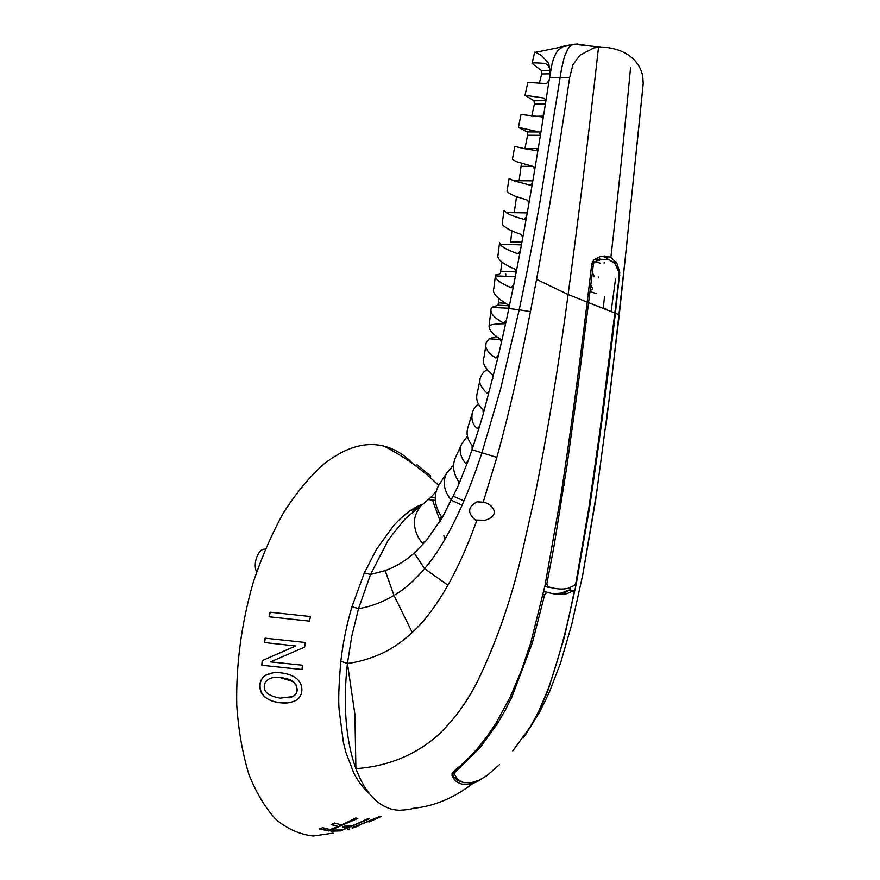 <?xml version="1.0" encoding="UTF-8"?>
<svg xmlns="http://www.w3.org/2000/svg" width="880" height="880" viewBox="0 0 880 880"><rect width="100%" height="100%" fill="white"/><g stroke="black" fill="none" stroke-linecap="round" stroke-linejoin="round"><path stroke-width="1.32" d="M525.382 734.998L523.292 737.957M488.587 774.433L476.949 781.836L473.066 783.299L468.127 784.377L462.088 784.124C457.083 782.837 453.717 779.922 451.979 775.401L452.826 772.387L455.873 769.483C463.771 763.092 471.295 755.711 478.456 747.318L487.817 735.361L496.111 722.997L510.18 697.114L521.51 670.285L530.805 642.642L544.94 585.794L560.824 496.089C569.888 437.041 578.666 372.394 587.18 302.126L591.503 266.409L593.582 260.029L600.27 256.597L604.791 255.981L610.863 257.455L616.803 262.977M582.879 574.134L595.65 500.06L610.83 386.683L625.251 258.269L639.188 123.277L643.214 83.523L642.73 76.274C641.212 68.662 637.472 62.381 631.521 57.431C625.614 52.338 617.727 49.06 607.849 47.586L598.521 47.289C588.203 138.93 578.072 221.342 568.106 294.503C559.174 362.241 548.086 429.473 534.842 496.177L521.642 554.664C511.302 599.247 496.837 640.959 478.258 679.8C467.049 702.394 453.035 721.38 436.227 736.758C413.6 755.821 386.826 766.447 355.905 768.625L354.893 714.098L347.424 663.476C357.786 662.167 368.445 659.186 379.401 654.533C390.346 649.88 401.302 642.532 412.258 632.5L393.976 595.452C404.129 589.534 414.337 580.613 424.589 568.656C437.239 553.982 449.724 532.818 462.077 505.186L463.947 500.885L453.486 496.32L451.055 499.147L450.307 498.971C443.707 490.061 442.508 481.426 446.71 473.077L453.64 465.069M614.416 262.9L616.803 262.988L619.762 272.217L615.395 313.247C607.068 384.087 598.444 448.976 589.501 507.914L576.202 584.232L564.124 638.198L548.416 689.293L538.175 713.042L525.393 734.998M481.008 779.328L473.066 783.299C453.882 798.116 433.686 806.487 412.5 808.401C411.554 809.204 407.143 809.831 399.278 810.282C391.831 809.677 390.786 809.116 384.692 806.498C378.796 803.517 373.395 798.82 368.5 792.407C364.54 787.765 360.338 779.834 355.905 768.625C350.944 755.139 347.688 739.321 346.159 721.171C344.696 702.944 345.114 683.716 347.424 663.476L351.725 636.504L358.534 608.608C369.864 606.947 381.678 602.558 393.976 595.452L385.187 570.603C395.45 566.929 405.141 561.121 414.238 553.146L426.371 540.518L423.137 543.07L422.125 542.894C416.977 536.481 414.403 529.485 414.403 521.906C414.491 516.78 416.592 511.489 420.695 506.033L428.362 499.488M587.18 302.126L568.106 294.503L536.558 279.389L530.431 311.619C519.442 368.005 508.244 416.603 496.837 457.413L483.186 502.205L483.912 502.414C492.316 503.613 502.062 516.021 484.143 520.476L476.828 520.476L471.471 534.666C463.76 554.235 455.917 571.076 447.942 585.2C436.238 605.649 424.347 621.412 412.258 632.489M642.741 88.418L643.214 83.523M584.617 45.276L577.313 44.044L573.727 44.264L570.911 45.562L568.414 48.103M604.12 263.241L604.208 262.372M532.147 63.206L534.677 52.151L535.766 52.261L541.849 55.792L548.779 63.58L550.11 73.172C550.671 69.014 549.12 65.802 545.435 63.514L544.643 63.404C535.48 62.689 531.3 62.689 532.103 63.393L541.398 70.532L541.695 73.953L550.077 73.832M539.418 83.105L541.695 73.953M570.075 44.924L563.585 46.178L558.481 49.951C555.907 52.712 553.784 57.266 552.101 63.602L549.043 80.674L546.48 83.644L527.846 82.368M549.054 80.674L543.807 114.158L541.376 117.326M531.696 116.105L534.391 104.17L534.006 100.782L525.008 95.282L544.511 98.131L545.853 101.2M542.3 116.952L521.015 114.499L518.43 127.369L539.132 131.978L540.43 135.19L534.688 169.917L533.467 166.584L516.527 161.711L512.391 159.412L514.767 146.399L524.37 148.665L538.12 148.577M543.807 114.158L540.43 135.179M524.909 148.665L527.604 135.256L527.131 131.923L518.43 127.369M538.219 148.291L536.052 150.59L524.37 148.665M519.233 179.938L521.433 163.449M519.035 180.774L519.222 179.949M531.487 184.547L530.079 185.174L513.711 180.752L509.091 178.442M534.688 169.95L532.62 182.138L530.464 185.174M532.62 182.138L526.636 216.37L524.095 219.362C515.504 217.041 509.531 214.775 506.187 212.597L504.064 210.397M509.08 178.563L507.001 191.257L509.454 193.512L515.57 196.383L527.714 200.2L528.891 203.665M514.47 210.936L516.516 196.746M526.636 216.381L520.333 250.789L517.77 253.748C507.672 250.129 501.787 246.983 500.115 244.299L499.598 242.495M504.02 210.727L502.216 223.267L502.953 225.137C505.637 228.151 511.841 231.308 521.576 234.608L522.687 238.15M521.939 242.209L510.631 241.923L511.885 230.923M520.333 250.789L513.733 284.79L511.148 287.738C500.489 283.162 495.22 279.213 495.341 275.891L495.506 274.868L500.269 273.647M499.51 243.177L497.816 256.674C498.982 260.722 504.724 264.902 515.064 269.225L516.098 272.877M500.39 273.625L501.941 262.042M513.733 284.801L506.407 320.144L503.734 323.114C493.779 317.768 489.621 312.84 491.249 308.33L491.711 307.384L498.003 305.195L498.993 299.024M495.363 276.012L493.801 288.541C491.931 292.677 496.65 298.056 507.958 304.678L508.882 308.495L519.2 309.804L500.676 388.718L481.822 453.145C475.915 470.943 469.953 486.849 463.947 500.885M506.407 320.144L498.52 355.113L495.825 358.061C487.52 352.539 484.341 347.446 486.266 342.76L489.038 338.811L496.188 336.556M491.018 310.068L489.06 325.886C490.391 324.5 495.836 323.796 505.384 323.752L505.615 323.774M505.67 276.276L505.857 273.834M572.187 44.803L535.733 52.261M568.414 48.092L564.553 56.1L561.517 68.86L539.803 202.906C532.972 241.692 526.108 277.321 519.2 309.804L530.431 311.619M550.11 73.183L549.923 75.042M472.219 413.27L468.281 426.239C465.872 433.048 467.148 439.417 472.098 445.335L472.12 449.526L479.699 425.953L477.796 428.472L477.114 428.351C472.45 424.325 470.921 418.924 472.538 412.137C473.781 408.694 475.706 405.955 478.313 403.942M480.04 379.654L477.367 392.557C475.541 398.827 477.4 404.569 482.955 409.761L483.296 413.798L498.52 355.113M489.676 390.588L487.08 393.129C480.634 387.244 478.412 382.118 480.403 377.751C481.943 373.703 484.066 371.173 486.761 370.15L487.124 369.974M485.947 344.828L483.967 357.39C481.921 362.505 484.682 368.17 492.25 374.352M492.25 374.363L492.866 378.279M461.692 443.971L455.752 456.929C452.1 464.893 453.046 473.077 458.59 481.481L458.194 485.903L468.226 460.548L466.092 463.397L465.421 463.243C460.042 456.181 458.799 449.757 461.692 443.971L467.423 436.084M594.902 261.833L600.039 263.098M598.972 277.134L598.202 277.057M590.029 291.555L596.541 293.678M604.516 296.725L603.24 308.297M511.148 287.738L512.875 286.825M517.77 253.748L519.486 252.846M524.095 219.362L525.679 218.592M537.064 150.15L535.876 150.579M527.131 131.923L539.165 131.978M533.995 100.771L545.908 100.705M550.022 70.356L541.354 70.51M570.273 587.609L569.811 590.062M552.926 593.692L563.563 592.977L569.866 590.062L573.683 590.568L573.87 592.999C567.237 627.363 558.514 659.725 547.712 690.096L538.681 711.414L531.388 725.307L512.765 750.926M499.532 764.577L486.739 775.786L478.797 780.395L471.24 782.716L464.299 782.628C459.899 781.77 456.632 778.943 454.498 774.147L454.487 773.091L452.628 772.651M452.804 772.409L454.487 773.091M454.619 772.838L455.598 771.606L453.904 771.21M454.63 770.528L456.346 770.913L455.598 771.606M456.346 770.913L479.93 747.846L497.64 723.371L505.186 710.325L511.731 697.4L532.378 642.763L544.61 594.847L546.931 592.196C554.994 594.627 561.814 595.067 567.402 593.505L573.617 590.601M369.941 794.222C363.77 788.931 358.435 781.957 353.925 773.311L345.873 752.334L343.431 742.522L339.218 710.589C338.217 701.58 338.756 685.124 340.835 661.232C343.068 642.356 346.775 624.184 351.956 606.694L358.534 608.608L370.535 574.486L385.187 570.603M413.347 464.145C404.745 454.993 394.977 448.998 384.043 446.16C365.145 441.375 344.96 447.436 323.488 464.354C309.606 476.795 296.395 492.745 283.844 512.226C271.942 533.5 261.668 557.117 253.022 583.099C241.373 624.019 235.95 664.741 236.753 705.265C238.535 730.906 242.616 754.05 248.996 774.675C256.531 793.441 265.694 808.555 276.507 820.006C287.991 829.235 300.245 834.559 313.269 836L333.036 833.129M400.158 518.826L409.882 510.906L418.825 507.056L404.789 519.277C392.733 533.874 386.694 541.849 386.672 543.191L370.546 574.486L364.353 572.858L376.464 549.373L393.833 525.338L400.158 518.826C407.605 511.863 414.997 506.99 422.356 504.207M409.882 510.906L422.334 504.229M430.738 476.124L417.076 464.805L430.738 476.124M577.313 44.044L598.521 47.289L593.934 47.894L580.063 55.088L572.924 64.746L569.679 77.385L549.505 77.781M536.558 279.389C547.558 219.593 558.602 152.262 569.679 77.385M476.828 520.476L475.332 520.036C467.214 512.963 467.797 506.891 477.103 501.809L483.186 502.205M447.931 585.2L424.589 568.656L414.282 553.113M458.194 485.903L442.222 517.737L426.393 540.529M472.12 449.526L468.237 460.526M462.077 505.186L451.55 500.346M483.296 413.798L479.688 425.953M435.27 497.728L430.969 497.211L428.67 499.301M418.825 507.056L421.135 505.516M441.353 481.459L438.867 485.122C433.367 494.846 434.159 505.274 441.243 516.428L440.385 520.795M479.028 427.295L477.114 428.351M422.125 542.894L425.513 541.464M428.263 499.554L435.314 500.423M497.882 305.217L508.805 305.745M503.734 323.114L505.659 322.014M450.307 498.971L452.595 497.816M451.913 466.444L453.563 466.631M430.969 497.211L436.249 491.37M465.421 463.243L467.379 462.22M487.08 393.129L489.016 392.029M495.825 336.809L496.606 336.853M495.825 358.061L497.761 356.939M489.071 325.886C489.038 330.154 492.855 334.565 500.511 339.13L501.38 342.815M593.23 274.637L594.066 276.089M590.095 291.005L592.68 288.75L590.832 284.955M594.066 276.771L592.295 272.811M615.604 278.509L611.105 311.454M608.498 259.435L605.011 257.279L610.863 257.455L611.226 254.287C617.826 197.021 624.272 134.761 630.564 67.485M602.239 256.179L605.011 257.279M593.494 260.15L595.452 259.259L608.718 259.446L615.098 263.692L618.937 272.393L618.904 278.674L614.834 313.005L588.654 302.687M600.38 259.369L602.866 259.259M591.943 263.714L593.637 263.78L593.373 264.649L591.767 264.583M614.834 313.005L599.973 430.584L588.918 507.628L575.927 582.516L574.849 585.211L568.304 588.225C562.65 589.721 555.742 589.182 547.58 586.608L546.843 583.891L554.015 546.139L566.973 465.63L578.292 384.12L593.373 264.649M592.163 262.911L593.989 262.977L595.43 261.481L600.237 259.413M593.989 262.977L592.042 263.307M598.433 260.018L599.588 260.227L599.654 259.589M599.764 258.61L599.676 259.391M618.354 270.204L619.476 270.248M619.762 272.217L618.882 272.173M619.564 270.677L618.486 270.644M619.19 274.758L619.795 274.791M619.762 275.484L619.179 275.462M592.746 261.393L595.43 261.481M605.594 309.221L605.979 308.418L605.55 309.21M292.831 696.586L280.269 698.137C269.049 696.168 263.725 692.175 264.286 686.158C264.946 677.82 274.637 676.654 279.917 677.523L293.139 681.615L296.263 685.135L297.231 689.546C297.176 692.692 295.713 695.035 292.831 696.586L289.036 697.862M292.633 696.619C295.493 695.079 296.967 692.736 297.033 689.579L296.065 685.157L292.941 681.637M270.314 612.238L269.104 616.792L270.127 612.216L310.497 616.55L309.43 621.126L269.291 616.781M309.43 621.126L269.104 616.792M295.669 645.953L264.407 642.543L265.078 638.176L305.327 642.488L304.601 647.152L270.512 661.881L302.412 665.203L302.027 669.526L261.789 665.258L262.207 660.616L295.669 645.953L264.407 642.543M262.207 660.616L295.867 645.931M302.038 669.482L261.789 665.258M265.254 638.198L264.605 642.521M262.394 660.594L261.976 665.236M274.098 677.523L280.929 677.578C287.54 678.623 291.61 679.976 293.139 681.615M288.486 702.757L280.544 702.746C273.625 701.921 268.51 700.029 265.21 697.081L265.012 697.114C261.481 694.012 259.754 690.173 259.853 685.619C259.996 681.043 261.888 677.6 265.562 675.268C270.875 672.793 276.023 672.001 281.017 672.881C287.606 673.607 292.798 675.499 296.582 678.568C300.179 681.637 301.939 685.443 301.884 689.997C301.741 694.562 299.827 698.005 296.153 700.315C291.522 702.526 286.957 703.406 282.447 702.944L280.346 702.779C274.472 702.328 269.357 700.436 265.012 697.114M272.239 672.969L265.749 675.246C262.086 677.567 260.183 681.021 260.04 685.586C259.952 690.151 261.668 693.979 265.21 697.081M351.956 606.694L364.342 572.858M560.098 593.659L567.721 590.458M551.32 587.686L544.764 586.641M544.863 586.168L547.58 586.608M545.369 583.649L546.843 583.891M544.61 594.847L543.07 594.627M546.7 592.152L543.697 591.723L546.568 592.163M570.262 590.073L567.468 590.524M558.008 593.835C563.101 593.186 566.742 591.954 568.931 590.139L563.563 592.977M462.088 784.124L467.72 784.267L472.692 783.211M462.99 782.32C458.403 781.319 454.696 778.602 451.869 774.147M352.055 827.893L375.705 818.433L368.984 822.03M352.044 827.948L379.038 816.717C381.227 816.101 381.623 816.178 380.226 816.926L370.59 821.348M359.205 825.781L352.726 827.97M357.379 818.334L328.988 830.698L319.737 828.751M338.217 826.441L331.078 824.549L334.521 823.009L341.627 824.978L355.718 817.982L357.808 818.411L328.955 830.995L319.253 828.927L322.63 827.706L330.154 829.565L338.217 826.441L331.496 824.362M368.445 818.928L340.626 830.577L331.65 830.918M349.723 827.046L342.573 827.013L345.972 825.583L353.1 825.66L367.026 819.016L369.116 818.873L340.593 830.874L330.891 831.171L334.224 830.038L341.748 830.005L349.723 827.046L343.211 826.749M349.558 828.993L347.996 829.158M358.545 825.671L352.737 827.695M352.077 827.651L376.937 818.191M376.64 818.191L369.017 821.733M376.772 818.378L380.776 816.288M265.254 549.186L264.132 549.197C257.708 549.472 252.659 564.641 256.641 571.868M376.464 549.373L393.833 525.338L376.464 549.373M619.278 313.313L619.135 314.622L614.801 313.214M498.729 302.907L504.933 303.193M501.105 271.392L516.197 271.931M516.461 197.274L518.089 197.318M521.609 166.287L532.95 166.474M527.604 135.256L540.408 135.333M534.391 104.17L545.391 104.115M576.202 584.232L575.476 584.122M496.067 723.052L497.64 723.371M478.313 747.505L479.93 747.846M340.835 661.232L347.424 663.476M444.697 539.671L443.85 535.535M440.209 521.257L433.004 501.622M619.432 279.07L618.86 279.048M496.837 457.413L472.043 449.735M589.512 507.914L588.896 507.837M579.436 363.649L580.954 363.759M576.785 383.988L578.292 384.12M587.125 302.61L588.654 302.698M616.198 262.031L613.371 261.932M608.982 256.663L603.174 256.487M592.383 262.262L594.396 262.328M591.459 266.849L592.999 266.915M483.78 502.381L477.103 501.809M552.53 545.93L554.015 546.139M559.295 505.791L560.78 505.978M563.937 485.826L562.441 485.65M565.477 465.465L566.973 465.63M510.191 697.103L511.731 697.4M530.849 642.499L532.378 642.763M452.067 773.564L454.498 774.147M455.543 769.758L457.27 770.143M452.254 773.212L454.377 773.718M525.712 734.448L539.583 712.14L549.285 692.362L560.692 662.563L571.824 624.107L582.736 574.849L597.729 486.112M605.792 427.174L619.3 314.567L627.341 238.48M625.251 258.269L643.225 83.38M643.203 83.798L639.188 123.277M600.391 47.212L594.627 46.453M527.846 82.357L525.041 95.282M495.506 274.868L495.374 275.891M495.341 275.891L515.35 276.65M521.444 244.882L500.115 244.299M527.252 212.916L506.187 212.586M532.84 180.829L513.711 180.741M533.115 116.314L543.048 116.138M545.303 83.567L546.854 83.523M416.834 466.708L417.054 464.805M420.695 506.033L412.632 511.808M438.856 485.133L446.71 473.077M423.819 542.773L423.126 543.059M491.722 307.384L508.937 308.231M489.038 338.8L500.962 339.526M508.794 305.712L498.014 305.195M518.32 253.759L518.98 253.396M524.557 219.373L525.283 219.01M496.562 336.82L495.946 336.787M573.738 44.242L594.638 46.453M536.921 150.26L536.052 150.59M530.574 185.119L531.157 184.844M541.409 117.304L542.201 117.018M592.383 272.074L594.077 276.133M505.01 322.784L504.427 323.125M485.265 520.278L475.332 520.025M563.618 592.944L567.402 593.494M569.965 590.029L573.683 590.557M567.039 590.755L568.733 590.194M364.914 822.591L372.812 819.423M384.01 446.149C404.195 456.544 422.422 469.645 438.669 485.463M265.177 549.351L264.132 549.186"/></g></svg>
